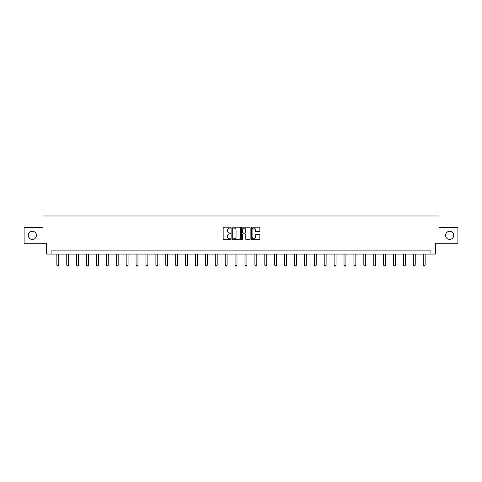<?xml version="1.0" encoding="UTF-8"?>
<svg xmlns="http://www.w3.org/2000/svg" width="482" height="482" viewBox="0 0 482 482"><rect width="100%" height="100%" fill="white"/><g stroke="black" fill="none" stroke-linecap="round" stroke-linejoin="round"><path stroke-width="0.72" d="M230.842 227.643A0.434 0.434 0 0 0 230.408 227.209L223.787 227.209A0.621 0.621 0 0 0 223.166 227.829L223.166 239.048A0.621 0.621 0 0 0 223.787 239.668L230.408 239.668A0.434 0.434 0 0 0 230.842 239.235A0.434 0.434 0 0 0 230.408 238.801L229.553 238.801A1.994 1.994 0 0 1 227.558 236.807L227.558 235.873A1.994 1.994 0 0 1 229.553 233.878L230.408 233.878A0.434 0.434 0 0 0 230.842 233.439A0.434 0.434 0 0 0 230.408 233.005L229.553 233.005A1.994 1.994 0 0 1 227.558 231.011L227.558 230.077A1.994 1.994 0 0 1 229.553 228.082L230.408 228.082A0.434 0.434 0 0 0 230.842 227.643M445.585 235.343A4.061 4.061 0 0 0 449.646 239.409A4.061 4.061 0 0 0 453.713 235.343A4.061 4.061 0 0 0 449.646 231.282A4.061 4.061 0 0 0 445.585 235.343M28.287 235.343A4.061 4.061 0 0 0 32.354 239.409A4.061 4.061 0 0 0 36.415 235.343A4.061 4.061 0 0 0 32.354 231.282A4.061 4.061 0 0 0 28.287 235.343M259.208 231.601A0.621 0.621 0 0 0 259.834 230.98L259.834 227.829A0.621 0.621 0 0 0 259.208 227.209L251.857 227.209A0.621 0.621 0 0 0 251.236 227.829L251.236 239.048A0.621 0.621 0 0 0 251.857 239.668L259.208 239.668A0.621 0.621 0 0 0 259.834 239.048L259.834 235.246A0.621 0.621 0 0 0 259.208 234.626L256.062 234.626A0.621 0.621 0 0 0 255.442 235.246L255.442 237.132A1.669 1.669 0 0 1 253.773 238.801A1.669 1.669 0 0 1 252.104 237.132L252.104 229.745A1.669 1.669 0 0 1 253.773 228.082A1.669 1.669 0 0 1 255.442 229.745L255.442 230.98A0.621 0.621 0 0 0 256.062 231.601L259.208 231.601M430.92 254.068L435.367 254.068L435.367 243.277L457.9 243.277L457.9 227.408L438.982 227.408L438.982 215.984L43.019 215.984L43.019 227.408L24.1 227.408L24.1 243.277L46.634 243.277L46.634 254.068L430.92 254.068L430.92 250.893L51.08 250.893L51.08 254.068M240.458 227.829A0.621 0.621 0 0 0 239.831 227.209L232.481 227.209A0.621 0.621 0 0 0 231.854 227.829L231.854 239.048A0.621 0.621 0 0 0 232.481 239.668L239.831 239.668A0.621 0.621 0 0 0 240.458 239.048L240.458 227.829M242.169 227.209L249.519 227.209A0.621 0.621 0 0 1 250.146 227.829L250.146 239.048A0.621 0.621 0 0 1 249.519 239.668L246.374 239.668A0.621 0.621 0 0 1 245.754 239.048L245.754 234.499A0.621 0.621 0 0 0 245.127 233.878L243.042 233.878A0.621 0.621 0 0 0 242.416 234.499L242.416 239.235A0.434 0.434 0 0 1 241.982 239.668A0.434 0.434 0 0 1 241.542 239.235L241.542 227.829A0.621 0.621 0 0 1 242.169 227.209M233.168 228.082A0.434 0.434 0 0 0 232.728 228.516L232.728 238.361A0.434 0.434 0 0 0 233.168 238.801L234.071 238.801A1.994 1.994 0 0 0 236.06 236.807L236.06 230.077A1.994 1.994 0 0 0 234.071 228.082L233.168 228.082M245.754 229.781A1.669 1.669 0 0 0 244.085 228.113A1.669 1.669 0 0 0 242.416 229.781L242.416 232.378A0.621 0.621 0 0 0 243.042 233.005L245.127 233.005A0.621 0.621 0 0 0 245.754 232.378L245.754 229.781M56.852 254.068L56.852 265.19L58.756 265.19L58.756 254.068M58.756 265.19L58.28 266.016L57.328 266.016L56.852 265.19M66.757 254.068L66.757 265.19L68.661 265.19L68.661 254.068M68.661 265.19L68.185 266.016L67.233 266.016L66.757 265.19M76.656 254.068L76.656 265.19L78.566 265.19L78.566 254.068M78.566 265.19L78.084 266.016L77.132 266.016L76.656 265.19M86.561 254.068L86.561 265.19L88.465 265.19L88.465 254.068M88.465 265.19L87.989 266.016L87.037 266.016L86.561 265.19M96.466 254.068L96.466 265.19L98.37 265.19L98.37 254.068M98.37 265.19L97.894 266.016L96.942 266.016L96.466 265.19M106.365 254.068L106.365 265.19L108.269 265.19L108.269 254.068M108.269 265.19L107.793 266.016L106.841 266.016L106.365 265.19M116.27 254.068L116.27 265.19L118.174 265.19L118.174 254.068M118.174 265.19L117.698 266.016L116.746 266.016L116.27 265.19M126.17 254.068L126.17 265.19L128.073 265.19L128.073 254.068M128.073 265.19L127.597 266.016L126.645 266.016L126.17 265.19M136.075 254.068L136.075 265.19L137.979 265.19L137.979 254.068M137.979 265.19L137.503 266.016L136.551 266.016L136.075 265.19M145.974 254.068L145.974 265.19L147.878 265.19L147.878 254.068M147.878 265.19L147.402 266.016L146.45 266.016L145.974 265.19M155.879 254.068L155.879 265.19L157.783 265.19L157.783 254.068M157.783 265.19L157.307 266.016L156.355 266.016L155.879 265.19M165.778 254.068L165.778 265.19L167.682 265.19L167.682 254.068M167.682 265.19L167.206 266.016L166.254 266.016L165.778 265.19M175.683 254.068L175.683 265.19L177.587 265.19L177.587 254.068M177.587 265.19L177.111 266.016L176.159 266.016L175.683 265.19M185.582 254.068L185.582 265.19L187.492 265.19L187.492 254.068M187.492 265.19L187.016 266.016L186.058 266.016L185.582 265.19M195.487 254.068L195.487 265.19L197.391 265.19L197.391 254.068M197.391 265.19L196.915 266.016L195.963 266.016L195.487 265.19M205.392 254.068L205.392 265.19L207.296 265.19L207.296 254.068M207.296 265.19L206.82 266.016L205.868 266.016L205.392 265.19M215.291 254.068L215.291 265.19L217.195 265.19L217.195 254.068M217.195 265.19L216.719 266.016L215.767 266.016L215.291 265.19M225.196 254.068L225.196 265.19L227.1 265.19L227.1 254.068M227.1 265.19L226.624 266.016L225.672 266.016L225.196 265.19M235.096 254.068L235.096 265.19L236.999 265.19L236.999 254.068M236.999 265.19L236.523 266.016L235.571 266.016L235.096 265.19M245.001 254.068L245.001 265.19L246.905 265.19L246.905 254.068M246.905 265.19L246.429 266.016L245.477 266.016L245.001 265.19M254.9 254.068L254.9 265.19L256.804 265.19L256.804 254.068M256.804 265.19L256.328 266.016L255.376 266.016L254.9 265.19M264.805 254.068L264.805 265.19L266.709 265.19L266.709 254.068M266.709 265.19L266.233 266.016L265.281 266.016L264.805 265.19M274.704 254.068L274.704 265.19L276.608 265.19L276.608 254.068M276.608 265.19L276.132 266.016L275.18 266.016L274.704 265.19M284.609 254.068L284.609 265.19L286.513 265.19L286.513 254.068M286.513 265.19L286.037 266.016L285.085 266.016L284.609 265.19M294.508 254.068L294.508 265.19L296.418 265.19L296.418 254.068M296.418 265.19L295.942 266.016L294.984 266.016L294.508 265.19M304.413 254.068L304.413 265.19L306.317 265.19L306.317 254.068M306.317 265.19L305.841 266.016L304.889 266.016L304.413 265.19M314.318 254.068L314.318 265.19L316.222 265.19L316.222 254.068M316.222 265.19L315.746 266.016L314.794 266.016L314.318 265.19M324.217 254.068L324.217 265.19L326.121 265.19L326.121 254.068M326.121 265.19L325.645 266.016L324.693 266.016L324.217 265.19M334.122 254.068L334.122 265.19L336.026 265.19L336.026 254.068M336.026 265.19L335.55 266.016L334.598 266.016L334.122 265.19M344.021 254.068L344.021 265.19L345.925 265.19L345.925 254.068M345.925 265.19L345.449 266.016L344.497 266.016L344.021 265.19M353.927 254.068L353.927 265.19L355.83 265.19L355.83 254.068M355.83 265.19L355.354 266.016L354.403 266.016L353.927 265.19M363.826 254.068L363.826 265.19L365.73 265.19L365.73 254.068M365.73 265.19L365.254 266.016L364.302 266.016L363.826 265.19M373.731 254.068L373.731 265.19L375.635 265.19L375.635 254.068M375.635 265.19L375.159 266.016L374.207 266.016L373.731 265.19M383.63 254.068L383.63 265.19L385.534 265.19L385.534 254.068M385.534 265.19L385.058 266.016L384.106 266.016L383.63 265.19M393.535 254.068L393.535 265.19L395.439 265.19L395.439 254.068M395.439 265.19L394.963 266.016L394.011 266.016L393.535 265.19M403.434 254.068L403.434 265.19L405.344 265.19L405.344 254.068M405.344 265.19L404.868 266.016L403.916 266.016L403.434 265.19M413.339 254.068L413.339 265.19L415.243 265.19L415.243 254.068M415.243 265.19L414.767 266.016L413.815 266.016L413.339 265.19M423.244 254.068L423.244 265.19L425.148 265.19L425.148 254.068M425.148 265.19L424.672 266.016L423.72 266.016L423.244 265.19"/></g></svg>
